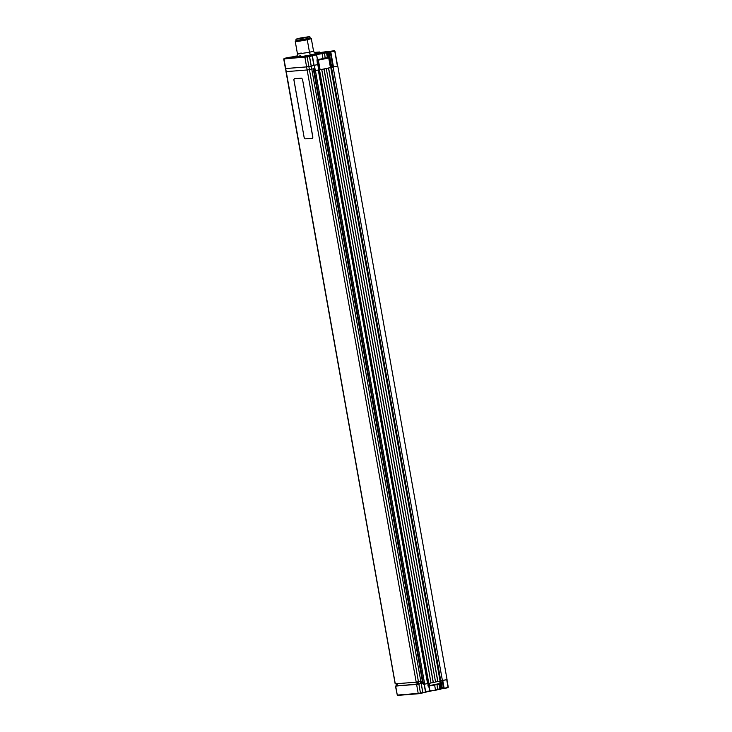 <?xml version="1.0" encoding="UTF-8"?>
<svg xmlns="http://www.w3.org/2000/svg" width="732" height="732" viewBox="0 0 732 732"><rect width="100%" height="100%" fill="white"/><g stroke="black" fill="none" stroke-linecap="round" stroke-linejoin="round"><path stroke-width="1.1" d="M422.492 680.98L313.442 68.808M313.287 68.835L311.777 69.156L420.827 681.355L422.337 681.034L313.287 68.835M422.538 680.98L416.389 682.151L395.28 683.834L286.23 71.635L307.156 69.97L306.607 66.896L308.867 66.548L306.607 66.896L307.156 69.97L286.23 71.635L395.28 683.834L416.206 682.169L307.156 69.97L309.416 69.622L308.867 66.548L311.228 66.081L311.777 69.156L307.156 69.97L416.206 682.169L418.466 681.821L308.867 66.548L314.257 65.441L315.208 70.794L313.891 71.013L315.437 70.739L424.725 684.283L423.325 684.539L423.087 683.24L421.257 683.615L422.858 692.573L425.502 692.024L424.148 684.402L425.704 691.969L424.35 684.347L423.334 684.576L424.725 684.283L315.437 70.739L314.257 65.441L311.228 66.081L311.777 69.156L309.416 69.622L418.466 681.821L420.827 681.355L311.777 69.156L313.872 68.716L423.563 684.521L314.275 70.986L315.437 70.739L314.275 70.986L313.872 68.716M285.471 68.534L286.23 71.635L285.69 68.561L306.607 66.896L285.69 68.561L285.992 71.635L395.152 683.77M396.845 685.884L396.46 683.743L396.845 685.884M396.872 683.715L397.247 685.857M416.993 682.078L417.386 684.246M422.044 681.099L422.437 683.285L418.237 684.146L417.396 682.014L417.789 684.21L396.881 685.82M418.43 684.109L418.036 681.904L418.43 684.109M420.571 683.688L420.177 681.483M318.283 70.016L315.181 70.665L318.649 69.961L427.57 683.551L318.283 70.016L427.936 683.496L428.796 683.423L319.509 69.888L318.649 69.961L319.509 69.888L428.796 683.423L431.011 682.965L321.723 69.43L319.509 69.888L321.723 69.43L431.011 682.965L433.234 682.489L428.796 683.423L429.236 685.664L428.833 683.423L427.57 683.551L318.283 70.016M424.706 684.155L427.57 683.551L424.706 684.155M323.947 68.964L433.234 682.489L323.947 68.964M324.047 68.945L433.335 682.48L435.549 682.014L326.262 68.479L324.047 68.945L433.335 682.48L435.549 682.014L326.262 68.479L324.047 68.945M328.485 68.012L437.773 681.538L435.54 682.004L437.773 681.538L328.485 68.012M328.586 67.994L437.873 681.529L440.078 681.062L330.791 67.527L328.586 67.994L437.873 681.529L440.078 681.062L330.791 67.527L328.586 67.994M331.66 67.134L333.124 67.042L331.468 67.17L440.755 680.705L442.412 680.577L333.124 67.042L442.412 680.577L447.06 679.607L337.772 66.063L333.124 67.042L337.772 66.063L447.06 679.607L440.042 680.861L440.948 680.696L442.311 688.309L447.947 687.714L446.566 687.824L446.767 687.357M337.626 66.081L334.908 51.112L328.997 52.182L331.66 67.161L332.923 67.06L330.26 52.082L332.923 67.06L333.472 66.969L330.8 51.999L333.472 66.969L337.425 66.136L334.762 51.167L337.626 66.081L334.963 51.112M440.719 680.531L440.014 680.668L440.719 680.531M421.797 681.144L422.025 682.306M420.845 682.087L421.925 681.858L420.845 682.087M420.717 681.373L420.882 682.288L420.342 682.407M420.433 682.929L422.346 682.782M330.059 61.287L330.608 61.241L330.059 61.287M322.272 58.889L316.993 59.905L317.432 64.636L314.083 65.331L317.798 64.553L317.038 60.299L318.749 69.924L315.181 70.647L319.545 69.86L317.825 60.234L317.038 60.299L317.798 64.572L314.083 65.331L317.798 64.553M284.556 58.313L283.723 58.935L285.443 68.561L306.607 66.896L314.019 65.496L308.867 66.548L307.156 56.922L283.723 58.935L285.69 68.561L283.97 58.944L286.459 57.883M330.59 67.198L331.633 66.987L330.59 67.198M331.157 64.306L330.114 64.526M329.665 62L330.708 61.79L330.169 61.9L328.448 52.274L327.863 52.402L334.908 51.112L333.325 50.966M397.32 683.679L397.696 685.82M417.167 684.264L416.783 682.105M438.807 684.136L439.017 683.706L439.584 684.356L440.39 688.904L441.295 688.702L439.886 681.108M438.889 683.688L438.999 684.338L438.889 683.688M443.912 688.547L447.947 687.714L446.291 687.668M448.277 687.238L446.913 679.616L448.066 687.293L446.712 679.68L442.759 680.504L444.114 688.126L442.759 680.504L446.831 679.653M448.222 687.238L446.868 679.644M441.259 688.51L441.762 688.4L440.847 680.705L442.21 680.595L443.565 688.208L442.311 688.309L443.565 688.208L442.21 680.595L440.948 680.696L442.311 688.309L441.762 688.4L440.042 680.861M427.772 685.884L428.44 685.728L428.796 686.47L428.074 685.793L428.595 685.646M428.046 683.487L428.796 686.47L427.671 683.532M435.165 684.438L438.614 684.118L428.595 685.976M429.519 685.6L433.582 684.777M436.446 684.292L439.035 684.447L437.031 684.603L439.035 684.447L439.841 688.995L440.39 688.904L439.584 684.356L439.035 684.447L439.841 688.995L437.837 689.151L440.261 689.315L437.974 689.507L441.24 688.721M428.44 685.728L429.785 685.582L429.382 683.304L428.833 683.395M441.295 688.702L439.932 681.08L441.094 688.757L439.731 681.135L429.382 683.304L429.785 685.582L438.743 683.706M429.629 691.401L427.918 691.365M429.876 690.935L429.117 686.387L429.931 690.935L428.751 691.191M425.685 691.841L429.73 690.99L428.796 686.47M425.704 691.969L424.862 692.152M425.649 691.96L424.295 684.365M397.705 695.391L418.21 693.405L397.531 695.373M418.631 693.726L420.47 693.048L418.869 684.091L416.609 684.447L418.21 693.405L397.284 695.071L395.445 686.104L396.122 685.902L416.609 684.447L418.21 693.405L420.47 693.048L418.585 693.735L397.668 695.4M396.753 685.756L396.122 685.902L396.753 685.756M395.445 686.104L397.284 695.071L395.692 686.113L421.193 683.633L422.794 692.591L420.406 693.451L422.794 692.591L420.47 693.048L418.869 684.091L422.465 683.285M417.231 683.606L417.341 684.255L417.231 683.606M420.763 683.642L420.635 682.91M420.79 682.901L420.918 683.615M420.397 682.947L422.337 682.718M423.334 684.576L424.258 684.374M429.227 683.331L439.85 681.108M439.2 684.429L439.081 683.725L439.2 684.429M441.231 688.904L442.732 688.638M419.39 693.625L418.585 693.735M420.406 693.451L424.825 692.408M425.612 692.243L429.931 690.935L429.034 686.03M428.476 691.493L427.799 691.502L428.083 690.999M429.849 691.255L435.513 690.047L429.94 690.999L435.513 690.047L434.634 685.125L430.663 685.683M429.876 690.633L430.8 690.432M430.004 685.527L429.364 685.811M429.318 686.223L428.723 686.122L429.281 686.021M429.281 685.884L430.681 685.783M436.336 684.594L434.634 685.125L435.513 690.047L437.882 689.398L435.43 690.322L437.654 689.727L429.4 691.301M436.922 684.475L436.336 684.566M433.939 684.722L435.302 684.42M432.347 685.042L433.893 684.621M430.745 685.372L431.523 685.198M437.626 689.69L437.004 684.493M317.45 59.749L316.563 54.809L314.778 54.873L316.617 54.809L312.308 55.724M325.127 57.883L324.523 53.006L326.536 52.869L327.414 57.81L328.037 58.121L326.811 52.393L317.075 53.784L315.016 54.571L316.572 54.827M300.788 55.678A2.718 1.318 78.2 0 1 300.696 55.696L297.54 56.41M310.121 53.985L311.292 54.845A2.718 1.318 78.2 0 1 309.49 52.283L313.506 51.13M296.14 56.822C296.597 57.178 297.055 56.245 297.485 54.031L309.49 52.283L307.266 39.775L299.287 41.193L295.261 41.523L297.613 40.782M295.975 40.489L295.271 41.495L307.266 39.775L306.69 38.952L296.158 40.379M296.222 40.352L304.036 39.473L309.947 37.899M307.266 39.775L311.31 38.64L307.266 39.775L309.49 52.283L313.552 51.167L311.32 38.659L310.295 37.936L306.69 38.952L307.266 39.775M301.136 52.997L297.54 54.067L309.49 52.283A2.718 1.318 -101.8 0 0 311.292 54.845L300.129 56.812L296.295 56.739M317.395 53.079L317.615 52.265L316.151 52.503L318.722 52.969L320.021 52.375L318.942 52.155L320.021 52.375M314.055 65.459L312.39 55.842L313.9 65.514L312.189 55.897L309.545 56.446L311.256 66.072L309.48 56.465L311.192 66.081L309.48 56.465L307.156 56.922L309.27 56.062L304.896 57.279L305.171 56.803L284.245 58.468L307.156 56.922L308.867 66.548L306.607 66.896L304.896 57.279L306.607 66.896L285.443 68.552M317.825 60.234L319.545 69.86L320.094 69.769L318.374 60.143L317.825 60.234M327.085 52.777L328.037 58.121L318.374 60.143L320.094 69.769L330.443 67.6L327.78 52.631L327.085 52.777M330.443 67.6L327.927 52.576L330.443 67.6M311.201 55.568L320.186 53.198L326.554 52.228L327.936 52.594M333.115 50.892L324.889 51.963M333.197 51.057L334.917 51.13M333.005 51.295L331.468 51.414L333.005 51.295M326.307 51.661L315.364 53.244M320.396 52.841L319.793 51.981L314.147 52.429M315.126 53.152L316.471 53.152M320.268 52.85L320.177 52.338M319.17 52.393L317.34 52.539L319.17 52.393M316.325 52.622L315.117 52.713L316.325 52.622M295.691 56.108L296.817 56.016M297.009 56.09L290 57.252M289.213 57.316L284.245 58.468L305.171 56.803L311.375 55.623M311.127 55.568L311.96 55.504M311.53 56.035L312.344 55.861M317.496 59.749L316.617 54.809M317.093 59.557L323.69 58.587M323.727 58.578L327.414 57.81L325.401 57.974L327.414 57.81L326.536 52.869L315.373 54.342L324.194 52.768L316.48 54.616L322.153 53.656L323.032 58.569L322.153 53.656L324.194 52.768L315.382 54.333L324.175 52.759M325.164 57.993L324.587 58.048M323.315 58.533L318.978 59.356M326.554 52.228L329.272 51.716L326.554 52.228M314.568 52.832L319.756 51.99M297.366 55.961L296.744 56.025M315.3 53.326L316.627 53.308L315.574 53.839L305.235 56.007L296.689 57.215L295.371 57.233L296.423 56.703M305.912 37.707L295.938 39.135L309.645 36.6L299.891 38.073L309.865 36.655L305.912 37.707L306.15 39.043L305.912 37.707M295.938 39.135L296.176 40.47L306.15 39.043L310.103 37.991L309.865 36.655M300.907 38.512L297.274 38.897L300.468 38.046L300.568 38.595L300.468 38.046L308.52 36.893L302.225 38.284M300.779 38.558L297.467 38.778L303.698 37.442L308.465 36.948L302.069 38.348M317.597 54.159L321.842 53.244M322.318 58.88L324.724 57.993M320.04 53.747L319.536 53.839M319.637 53.765L322.089 53.088L317.505 53.903M312.829 136.893L302.536 79.431L312.829 136.893M293.925 80.117L304.164 137.598L293.889 79.605L294.356 78.727L301.639 78.15L302.536 79.431L312.82 137.424L312.354 138.302L305.07 138.879L304.164 137.598M396.771 685.893L396.396 683.752M438.907 684.2L438.816 683.688M442.686 688.647L443.949 688.547M438.651 684.118L436.4 684.292M439.026 683.706L439.154 684.429M315.785 53.326C315.483 53.82 314.742 53.107 313.552 51.167M297.485 54.031L295.261 41.523M330.644 67.545L327.982 52.576M326.289 52.338L327.552 52.237M333.142 50.892L334.524 50.782M297.073 55.989L295.655 56.108M289.973 57.252L289.177 57.316M284.574 58.304L286.477 57.883M314.11 65.459L312.39 55.842M314.513 54.58L316.187 54.47"/></g></svg>
